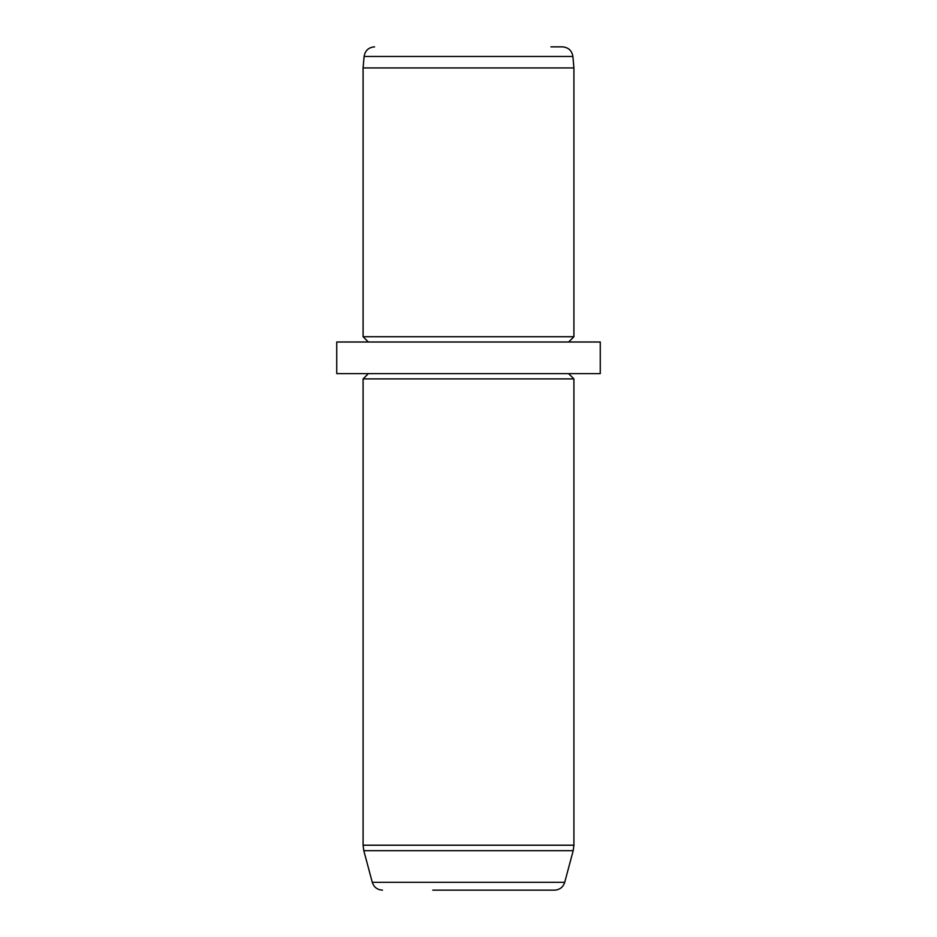 <?xml version="1.0" encoding="UTF-8"?>
<svg xmlns="http://www.w3.org/2000/svg" width="937" height="937" viewBox="0 0 937 937"><rect width="100%" height="100%" fill="white"/><g stroke="black" fill="none" stroke-linecap="round" stroke-linejoin="round"><path stroke-width="1.41" d="M550.909 46.85L562.411 46.85C568.384 47.354 571.886 50.563 572.905 56.478L573.912 67.932L363.087 67.932L364.095 56.478L572.905 56.478M368.358 342.005L363.087 336.734L573.912 336.734L573.912 67.932M336.734 342.005L600.266 342.005L600.266 373.629L336.734 373.629L336.734 342.005M568.642 373.629L573.912 378.899L363.087 378.899L368.358 373.629M432.742 890.15L554.528 890.15C559.682 889.834 563.078 887.234 564.706 882.338L573.198 850.667L573.912 845.209L573.912 378.899M543.999 890.15L509.248 890.15M382.472 890.15C377.318 889.834 373.922 887.234 372.294 882.338L564.706 882.338M372.294 882.338L363.802 850.667L363.087 845.209L573.912 845.209M363.802 850.667L573.198 850.667M364.095 56.478C365.114 50.563 368.616 47.354 374.589 46.85M363.087 336.734L363.087 67.932M568.642 342.005L573.912 336.734M363.087 845.209L363.087 378.899"/></g></svg>
